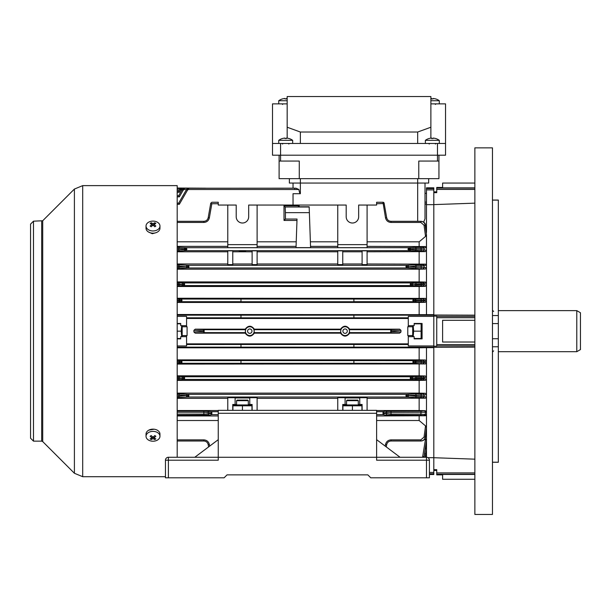 <?xml version="1.0" encoding="UTF-8"?>
<svg xmlns="http://www.w3.org/2000/svg" width="611" height="611" viewBox="0 0 611 611"><rect width="100%" height="100%" fill="white"/><g stroke="black" fill="none" stroke-linecap="round" stroke-linejoin="round"><path stroke-width="0.92" d="M251.976 404.948L232.913 404.948L232.913 405.796L251.976 405.796L251.976 405.017M249.624 405.177L248.31 404.994M242.445 410.348L242.445 405.796M251.976 410.348L251.976 405.796M232.913 410.348L232.913 405.796M342.893 331.162A2.2 2.2 0 0 0 345.093 333.362A2.2 2.2 0 0 0 347.292 331.162A2.2 2.2 0 0 0 345.093 328.962A2.2 2.2 0 0 0 342.893 331.162M247.577 331.162A2.2 2.2 0 0 0 249.777 333.362A2.2 2.2 0 0 0 251.976 331.162A2.2 2.2 0 0 0 249.777 328.962A2.2 2.2 0 0 0 247.577 331.162M246.989 244.644L237.9 244.644M242.445 250.961C238.091 251.045 238.091 251.136 242.445 251.22C246.798 251.136 246.798 251.045 242.445 250.961C238.091 251.045 238.091 251.136 242.445 251.22C246.798 251.136 246.798 251.045 242.445 250.961M384.12 203.226L384.12 203.226A1.176 1.176 0 0 0 382.967 202.256L376.62 202.256L376.62 205.052L358.657 205.052L358.657 216.783A6.232 6.232 0 0 1 352.425 223.015A6.232 6.232 0 0 1 346.193 216.783L346.193 205.052L248.677 205.052L248.677 216.783A6.232 6.232 0 0 1 242.445 223.015A6.232 6.232 0 0 1 236.213 216.783L236.213 205.052L218.249 205.052L218.249 203.723L211.841 203.723L209.352 217.852C208.618 220.693 206.793 222.228 203.868 222.45L177.19 222.45M426.478 188.585L433.81 188.585L433.81 187.821L426.478 187.821L426.478 232.455L425.439 225.115L426.478 234.716L425.531 236.434L424.057 225.238L420.849 222.45L391.002 222.45C388.077 222.228 386.251 220.693 385.518 217.852L382.967 202.256M376.62 203.723L384.174 203.532L386.671 217.684C387.252 219.929 388.695 221.144 391.002 221.319L420.849 221.319C423.247 221.503 424.698 222.771 425.21 225.123L426.478 234.716L426.478 314.665L433.81 314.665L433.81 347.147L353.891 347.147L353.891 344.467L186.576 344.505M433.81 347.147L433.81 347.659L426.478 347.659L426.478 414.67L425.531 415.763L420.849 415.274L385.518 415.113L383.021 414.625L383.021 411.692L376.62 411.692L376.62 414.67M376.62 414.625L383.021 414.625L384.174 413.448L391.002 414.105L420.849 414.105L426.478 414.67L426.478 457.272L408.881 457.272M408.293 326.763L408.293 316.361L433.81 316.361M410.875 282.916L411.692 282.893A1.176 1.016 86.5 0 1 412.708 284.069L410.172 284.237L411.379 284.382L410.913 285.558L410.172 284.237L410.875 282.916L183.995 282.916L184.698 284.237L183.995 285.558L183.491 284.382L184.698 284.237L182.162 284.069A1.176 1.016 -86.5 0 1 183.178 282.893L183.995 282.916L183.491 284.092M411.379 284.382L412.708 284.405A1.176 1.016 93.5 0 1 411.692 285.581L183.178 285.581A1.176 1.016 -93.5 0 1 182.162 284.405L183.491 284.382M407.086 266.495L406.575 265.319L407.4 265.296A1.176 1.016 86.5 0 1 408.415 266.472L405.872 266.64L407.086 266.786L406.62 267.962L405.872 266.64L406.575 265.319L188.295 265.319L188.998 266.64L188.295 267.962L187.783 266.786L188.998 266.64L186.454 266.472A1.176 1.016 -86.5 0 1 187.47 265.296L188.295 265.319L187.783 266.495M407.086 266.786L408.415 266.808A1.176 1.016 93.5 0 1 407.4 267.985L187.47 267.985A1.176 1.016 -93.5 0 1 186.454 266.808L187.783 266.786M409.584 248.876L408.904 247.699L409.454 247.684A1.176 1.016 86.5 0 1 410.47 248.853L407.927 249.166L409.584 249.464L408.935 250.632L407.927 249.166L408.904 247.699L185.965 247.699L186.943 249.166L185.965 250.632L185.286 249.464L186.943 249.166L184.4 248.853A1.176 1.016 -86.5 0 1 185.416 247.684L185.965 247.699L185.286 248.876M409.584 249.464L410.47 249.479A1.176 1.016 93.5 0 1 409.454 250.655L185.416 250.655A1.176 1.016 -93.5 0 1 184.4 249.479L185.286 249.464M410.875 376.766L411.692 376.743A1.176 1.016 86.5 0 1 412.708 377.919L410.172 378.087L411.379 378.232L410.913 379.408L410.172 378.087L410.875 376.766L183.995 376.766L184.698 378.087L183.995 379.408L183.491 378.232L184.698 378.087L182.162 377.919A1.176 1.016 -86.5 0 1 183.178 376.743L183.995 376.766L183.491 377.942M411.379 378.232L412.708 378.255A1.176 1.016 93.5 0 1 411.692 379.431L183.178 379.431A1.176 1.016 -93.5 0 1 182.162 378.255L183.491 378.232M407.086 395.538L406.575 394.362L407.4 394.339A1.176 1.016 86.5 0 1 408.415 395.516L405.872 395.684L407.086 395.829L406.62 397.005L405.872 395.684L406.575 394.362L188.295 394.362L188.998 395.684L188.295 397.005L187.783 395.829L188.998 395.684L186.454 395.516A1.176 1.016 -86.5 0 1 187.47 394.339L188.295 394.362L187.783 395.538M407.086 395.829L408.415 395.852A1.176 1.016 93.5 0 1 407.4 397.028L187.47 397.028A1.176 1.016 -93.5 0 1 186.454 395.852L187.783 395.829M391.743 330.864L390.742 329.696L399.64 329.161L400.961 330.307L391.743 330.864L390.742 332.628L390.719 329.696L349.293 329.696L349.66 333.163L399.64 333.163L390.742 332.628L349.293 332.628M177.19 338.861L180.711 338.861L180.711 336.661L186.576 336.661L186.576 345.963L177.19 345.963M210.696 412.86L203.868 412.211L203.868 414.105L208.198 413.945L210.696 413.448L211.849 411.692L211.849 414.625L209.352 415.113L177.19 415.274M218.249 414.625L211.849 414.625M358.29 404.482L359.757 404.482L359.757 397.7L367.089 397.7L367.089 410.348M345.093 397.96L359.757 397.96M248.31 404.482L249.777 404.482L249.777 397.7L257.109 397.7L257.109 410.348M235.113 397.96L249.777 397.96M414.006 300.222L413.502 299.046L414.327 299.023A1.176 1.016 86.5 0 1 415.343 300.2L412.799 300.368L414.006 300.513L413.502 301.689L412.799 300.368L413.502 299.046L353.891 299.046L353.891 301.742L240.978 301.742L240.978 299.046L181.368 299.046L182.07 300.368L181.368 301.689L180.864 300.513L182.07 300.368L179.527 300.2A1.176 1.016 -86.5 0 1 180.543 299.023L181.368 299.046L180.864 300.222M240.978 301.689L180.543 301.712A1.176 1.016 -93.5 0 1 179.527 300.536L180.864 300.513M414.006 300.513L415.343 300.536A1.176 1.016 93.5 0 1 414.327 301.712L353.891 301.689M414.006 361.811L413.502 360.635L414.327 360.612A1.176 1.016 86.5 0 1 415.343 361.788L412.799 361.956L414.006 362.102L413.502 363.278L412.799 361.956L413.502 360.635L240.978 360.582L240.978 363.278L181.33 363.278L180.864 362.102L182.07 361.956L181.368 363.278L180.543 363.301A1.176 1.016 -93.5 0 1 179.527 362.124L180.864 362.102M414.006 362.102L415.343 362.124A1.176 1.016 93.5 0 1 414.327 363.301L353.891 363.278L353.891 360.635M433.81 315.177L353.891 315.177L353.891 317.857L240.978 317.857L240.978 315.177L177.19 315.177M240.978 317.819L186.576 317.819M408.293 317.819L353.891 317.819M240.978 344.505L240.978 347.147L177.19 347.147M340.892 329.696L340.526 329.161L254.344 329.161L253.977 329.696L340.892 329.696L340.694 331.162A4.399 4.399 0 0 0 345.093 335.561A4.399 4.399 0 0 0 349.492 331.162A4.399 4.399 0 0 0 345.093 326.763A4.399 4.399 0 0 0 340.694 331.162L340.526 333.163L254.344 333.163C251.297 337.081 248.249 337.081 245.21 333.163L245.576 329.696L204.15 329.696L204.15 332.628L195.23 333.163L193.908 332.017L193.908 330.307L195.23 329.161L204.15 329.696L204.15 332.628L203.127 330.864L193.908 330.307M245.576 332.628L204.143 332.628M253.977 329.696L254.344 333.163M340.892 332.628L253.977 332.628M245.576 329.696L245.21 329.161L195.23 329.161M203.127 330.864L204.15 329.696M408.293 344.505L353.891 344.505M408.293 343.856L186.576 343.856M408.293 318.468L186.576 318.468M240.978 360.635L181.368 360.635L182.07 361.956L179.527 361.788A1.176 1.016 -86.5 0 1 180.543 360.612L181.368 360.635L180.864 361.811M240.978 363.278L353.891 363.278M426.478 347.659L419.146 347.819L419.146 359.871L425.363 360.009L426.478 361.231L424.126 361.704L424.103 362.3L426.478 362.789L425.455 363.942L177.19 364.08M425.455 363.942L414.327 363.301M422.972 360.49A1.176 1.153 -101.4 0 1 424.126 361.704L421.231 361.712L421.231 360.536L425.363 360.009M419.146 359.871L177.19 359.871M240.978 347.147L353.891 347.147M419.146 347.819L177.19 347.819M422.949 298.901A1.176 1.153 -101.6 0 1 424.103 300.024L421.216 300.123L421.216 298.947L425.455 298.382L426.478 299.535L424.103 300.024L424.126 300.62L426.478 301.093L425.363 302.315L419.146 302.453L177.19 302.453M414.327 299.023L415.533 298.947L416.213 300.612L424.126 300.62A1.176 1.153 101.4 0 1 422.972 301.834L414.327 301.712M353.891 299.046L240.978 299.046M425.455 298.382L177.19 298.244M353.891 315.177L240.978 315.177M426.478 314.665L177.19 314.505M227.781 205.052L227.781 247.654L257.109 247.654L257.109 205.052M227.781 246.37L177.19 246.37M425.531 246.561L426.478 247.654L421.086 248.486L421.086 247.318L425.531 246.561L367.089 246.37M337.761 205.052L337.761 247.654L367.089 247.654L367.089 205.052M337.761 246.37L310.548 246.37M296.052 246.37L257.109 246.37M310.579 247.631L309.166 206.785L310.579 247.631L296.022 247.631L297.022 219.044L296.022 247.631M299.146 206.785L299.153 205.785L298.153 206.785L309.166 206.785M293.036 205.052L293.036 193.71L300.368 193.71C299.879 193.702 299.39 192.305 298.909 189.509L188.295 189.509L187.783 188.448L186.454 189.654L188.998 188.188L188.295 189.509L188.998 188.188L188.379 188.257M433.81 188.585L433.81 189.899L426.478 189.899M433.81 189.899L433.81 204.654L426.478 204.654M337.761 410.348L337.761 397.7L345.093 397.7L345.093 404.482L342.748 404.482L342.748 410.348M227.781 410.348L227.781 397.7L235.113 397.7L235.113 404.482L232.768 404.482L232.768 410.348M252.122 410.348L252.122 404.482L249.777 404.482M362.102 410.348L362.102 404.482L359.757 404.482M235.113 404.482L236.579 404.482M345.093 404.482L346.559 404.482M362.102 251.793L342.748 251.793M362.102 250.831L367.089 250.831L367.089 264.624L362.102 264.624L362.102 250.831M422.827 247.264A1.176 1.161 -104.1 0 1 423.988 248.318L424.133 249.784L426.478 250.342L425.287 251.633L367.089 251.793M425.287 251.633L422.98 251.075L409.454 250.655M227.781 251.793L177.19 251.793M227.781 250.831L232.768 250.831L232.768 264.624L227.781 264.624L227.781 250.831M252.122 251.793L232.768 251.793M252.122 250.831L257.109 250.831L257.109 264.624L252.122 264.624L252.122 250.831M337.761 251.793L257.109 251.793M337.761 250.831L342.748 250.831L342.748 264.624L337.761 264.624L337.761 250.831M425.508 264.143L426.478 265.25L421.124 265.976L421.124 264.807L425.508 264.143L367.089 263.983M362.102 263.983L342.748 263.983M337.761 263.983L257.109 263.983M252.122 263.983L232.768 263.983M227.781 263.983L177.19 263.983M419.146 251.793L419.146 263.983M337.761 398.341L257.109 398.341M422.98 393.797A1.176 1.161 -102.3 0 1 424.141 395.057L421.231 395.019L421.231 393.851L425.317 393.278L426.478 394.553L424.141 395.057L424.026 396.493L426.478 397.074L425.508 398.181L367.089 398.341M425.508 398.181L421.124 397.517L421.124 396.348L424.026 396.493A1.176 1.161 -77.2 0 1 422.865 397.57M227.781 398.341L177.19 398.341M425.531 415.763L376.62 415.954M218.249 415.954L177.19 415.954M420.849 415.274L421.055 411.035L425.287 410.691L426.478 411.982L425.439 412.234L386.671 412.372A1.176 1.153 -101.2 0 0 385.518 411.195L383.028 411.692L384.174 413.448M419.146 398.341L419.146 410.531L425.287 410.691M419.146 410.531L376.62 410.531M218.249 411.692L211.849 411.692M218.249 410.531L177.19 410.531M376.62 460.205L376.62 457.272L426.478 457.272A2.933 2.933 90 0 1 429.411 460.205L429.411 477.802L370.755 477.802L426.478 477.802L426.478 460.205L376.62 460.205L376.62 457.272L203.585 457.272M284.023 220.449L283.985 205.785L285.207 207.007L285.413 212.666L285.429 219.044L284.023 220.449L296.954 220.449M283.985 205.785L299.153 205.785M337.761 241.811L310.388 241.811M296.213 241.811L257.109 241.811M425.531 236.434L419.146 241.811L367.089 241.811M227.781 241.811L177.19 241.811M419.146 241.811L419.146 246.37M218.249 420.513L177.19 420.513M425.531 425.89L426.478 427.608L425.21 437.201C424.698 439.553 423.247 440.821 420.849 441.005L420.849 439.874L424.057 437.086L425.531 425.89L419.146 420.513L376.62 420.513M211.849 203.723C211.91 201.981 211.91 201.981 211.849 203.723M218.249 203.723L218.249 202.256L211.902 202.256L210.749 203.226M427.944 457.67L433.81 457.67L433.81 474.503L429.411 474.503L429.411 477.802L426.478 477.802M433.81 345.963L408.293 345.963L408.293 336.661L414.159 336.661L414.159 338.861L422.079 338.861L422.079 323.463L414.159 323.463L414.159 325.663L408.293 325.663M433.81 472.425L429.411 472.425M399.64 329.161L349.66 329.161C346.62 325.243 343.573 325.243 340.526 329.161M391.743 331.46L400.961 332.017L400.961 330.307M400.961 332.017L399.64 333.163M340.526 333.163C343.565 337.081 346.613 337.081 349.66 333.163M245.21 333.163L195.23 333.163M254.344 329.161C251.304 325.243 248.257 325.243 245.21 329.161M433.81 347.659L433.81 457.67L433.81 347.659M177.19 316.361L186.576 316.361L186.576 325.663L180.711 325.663L180.711 323.463L177.19 323.463M186.576 336.661L186.576 335.561M186.576 326.763L186.576 325.663M349.66 329.161L349.293 329.696M177.19 188.028L206.014 188.188M179.39 189.899L177.19 189.899M422.972 376.46A1.176 1.153 -101.7 0 1 424.126 377.697L421.231 377.682L421.231 376.513L425.34 375.964L426.478 377.216L424.126 377.697L424.072 378.614L426.478 379.133L425.477 380.263L419.146 380.409L419.146 393.133L177.19 393.133M419.146 393.133L425.317 393.278M425.477 380.263L422.919 379.714L411.692 379.431M419.146 380.409L177.19 380.409M419.146 364.08L419.146 375.826L425.34 375.964M419.146 375.826L177.19 375.826M419.146 415.954L419.146 420.513M422.575 457.272L425.508 439.026L424.973 438.645M426.111 457.272L426.478 455.142L426.111 457.272M425.455 453.82L426.478 454.76L426.05 457.272M425.287 457.272L426.478 450.139L425.287 457.272M425.477 448.26L426.478 449.375L425.203 457.272M425.508 439.026L426.478 440.394L424.026 456.677L426.478 441.875L424.141 456.684M424.057 437.086L425.439 437.209L426.478 429.869L425.432 437.216C425.485 439.11 424.019 440.378 421.055 441.005C423.454 440.821 424.912 439.553 425.439 437.209M422.865 264.754A1.176 1.161 -102.8 0 1 424.026 265.831L424.141 267.267L426.478 267.771L425.317 269.046L419.146 269.191L177.19 269.191M425.317 269.046L407.4 267.985M177.19 286.498L419.146 286.498L425.34 286.36L422.972 285.864L411.692 285.581M425.477 282.061L426.478 283.191L421.185 283.832L421.185 282.664L425.477 282.061L419.146 281.915L177.19 281.915M422.919 282.61A1.176 1.153 -102 0 1 424.072 283.71L424.126 284.627L426.478 285.108L425.34 286.36M419.146 302.453L419.146 314.505M419.146 286.498L419.146 298.244M419.146 269.191L419.146 281.915M294.617 189.509L294.785 188.791M298.909 189.509L295.968 188.188L188.432 188.241M186.546 189.509L183.995 189.509L184.698 188.188L183.995 189.509L183.491 188.448L182.162 189.654L184.698 188.188L182.07 188.188L181.368 189.509L182.07 188.188L180.864 188.448L179.527 189.654L182.07 188.188L180.864 188.448L181.33 189.486L180.543 190.197L179.527 189.654L178.656 191.167L177.19 191.167L178.656 191.167L179.527 189.654M182.246 189.509L181.33 189.486M426.478 193.32L425.012 193.32L425.012 183.056L425.012 218.86L423.637 222.152M433.81 204.654L433.81 314.665L433.81 204.654M425.439 225.108C425.485 223.214 424.019 221.946 421.055 221.319C423.454 221.503 424.912 222.771 425.439 225.115L424.057 225.238M177.19 203.165L178.656 203.165L186.454 189.654L187.47 190.197L179.336 204.295L178.656 203.165M177.19 195.719L178.656 195.719L182.162 189.654L183.178 190.197L179.336 196.849L178.656 195.719M178.656 248.509L178.656 249.83L184.4 249.479L184.4 248.853L178.656 248.486L179.336 247.318L185.416 247.684M185.416 250.655L179.336 251.022L178.656 249.83M177.19 267.305L186.454 266.808L177.19 265.976M178.656 265.999L178.656 267.282M177.19 283.832L178.656 283.832L178.656 284.619L182.162 284.405L178.656 283.855L179.336 282.664L183.178 282.893M183.178 285.581L179.336 285.811L178.656 284.619M178.656 300.146L178.656 300.589L179.527 300.536L178.656 300.146L179.336 298.947L180.543 299.023M180.543 301.712L179.336 301.788L178.656 300.589M409.454 247.684L415.533 247.318L416.213 248.486L415.533 251.022M407.4 265.296L415.533 264.807L416.213 265.976L415.533 268.473M411.692 282.893L415.533 282.664L416.213 283.832L415.533 285.811M424.278 410.936A1.176 1.161 76.4 0 1 425.439 412.234L425.21 414.327A1.176 1.161 104.5 0 1 424.057 415.373M187.47 397.028L179.336 397.517L178.656 396.348L179.336 393.851L187.47 394.339M183.178 379.431L179.336 379.66L178.656 378.492L179.336 376.513L183.178 376.743M180.543 363.301L179.336 363.377L178.656 362.201L179.336 360.536L180.543 360.612M416.213 396.325L421.124 396.348L421.231 395.019L408.415 395.516L416.213 396.325L416.213 395.042M411.692 376.743L415.533 376.513L416.213 377.705L412.708 378.255L416.213 378.469L416.213 377.705M422.919 379.714A1.176 1.153 102 0 0 424.072 378.614L416.213 378.492L415.533 379.66M414.327 360.612L415.533 360.536L416.213 361.735L415.343 362.124L416.213 362.178L416.213 361.735M416.213 362.178L415.533 363.377M422.865 456.539L424.026 456.677L423.866 457.272M416.213 362.201L424.103 362.3A1.176 1.153 101.6 0 1 422.949 363.423M416.213 267.305L424.141 267.267A1.176 1.161 102.3 0 1 422.98 268.527M416.213 284.642L424.126 284.627A1.176 1.153 101.7 0 1 422.972 285.864M416.213 249.846L424.133 249.784A1.176 1.161 103.3 0 1 422.98 251.075M177.19 264.807L179.336 264.807L178.656 265.976M178.656 267.305L179.336 268.473L177.19 268.473M178.656 191.167L179.336 192.297L177.19 192.297M416.213 248.486L421.086 248.486L421.223 251.022M416.213 265.976L421.124 265.976L421.231 268.473M416.213 284.619L412.708 284.069L421.185 283.832L421.231 285.811M410.913 282.916L411.379 284.092M416.213 300.612L415.533 301.788M416.213 300.123L421.216 300.123L421.231 301.788M416.213 361.712L421.231 361.712L421.216 363.377M410.913 376.766L411.379 377.942M416.213 377.682L421.231 377.682L421.185 379.66M421.124 397.517L415.533 397.517L416.213 396.348M416.213 395.019L415.533 393.851L421.231 393.851M193.908 332.017L203.127 331.46M408.293 336.661L408.293 335.561M420.849 441.005L391.002 441.005C388.695 441.18 387.252 442.395 386.671 444.64L386.274 446.916M208.595 446.916L208.198 444.64C207.618 442.395 206.174 441.18 203.868 441.005L177.19 441.005M210.696 203.532L211.841 203.723L210.696 203.532L208.198 217.684L209.352 217.852M177.19 221.319L203.868 221.319C206.174 221.144 207.618 219.929 208.198 217.684M391.002 221.319L391.002 222.45L420.849 222.45L420.849 221.319M210.696 413.448L211.841 414.625M337.761 244.644L367.089 244.644M227.781 244.644L257.109 244.644M184.132 188.241L293.036 188.188L293.036 183.056L293.036 188.188L184.079 188.257M426.478 203.585L425.012 204.464L425.012 202.119L426.478 202.119M285.429 219.044L297.022 219.044M254.176 331.162A4.399 4.399 0 0 0 249.777 326.763A4.399 4.399 0 0 0 245.378 331.162A4.399 4.399 0 0 0 249.777 335.561A4.399 4.399 0 0 0 254.176 331.162M168.392 477.802L165.459 477.802L165.459 460.205A2.933 2.933 -90 0 1 168.392 457.272L218.249 457.272L218.249 460.205L168.392 460.205L168.392 477.802L224.115 477.802L227.048 474.869L367.822 474.869L370.755 477.802M297.435 474.869L367.822 474.869M224.115 477.802L227.048 474.869M400.083 457.272L376.62 439.676L376.62 457.272L376.62 410.348L218.249 410.348L218.249 460.205M376.62 413.28L218.249 413.28M194.787 457.272L218.249 439.676M429.411 477.802L429.411 460.205A2.933 2.933 90 0 0 426.478 457.272L426.478 460.205L429.411 460.205M418.772 178.656L438.942 178.656L438.942 161.06L418.772 161.06L418.772 178.656L279.105 178.656L279.105 155.194M299.275 178.656L299.275 161.06L279.105 161.06M438.942 155.194L438.942 161.06M428.678 183.056L428.678 178.656L428.678 183.056L289.37 183.056L289.37 178.656M181.688 325.663L181.2 331.162L177.19 331.162M180.711 323.83L177.19 323.83M180.711 338.494L177.19 338.494M181.2 331.162L181.688 336.661M182.177 325.663L182.177 336.661M346.559 400.671L347.147 400.083L357.702 400.083L358.29 400.671L346.559 400.671L346.559 404.627M580.45 312.748L580.45 349.576L576.784 351.692L576.784 310.632L580.45 312.748M433.81 316.101L436.743 316.101L436.743 346.223L433.81 346.223M474.869 342.023L442.608 342.023L442.608 320.301L474.869 320.301M498.332 200.049L492.466 200.049L498.332 200.049L498.332 462.275L492.466 462.275M474.869 147.862L474.869 514.462L492.466 514.462L492.466 147.862L474.869 147.862M442.608 187.455L436.743 187.455L436.743 192.671L433.81 192.671M474.869 203.15L433.81 204.609M474.869 183.056L442.608 183.056L442.608 187.867L474.869 187.867M433.81 315.032L474.869 315.161M474.869 347.163L433.81 347.292M433.81 469.653L436.743 469.653L436.743 474.869L442.608 474.869M433.81 457.715L474.869 459.174M474.869 474.457L442.608 474.457L442.608 479.268L474.869 479.268M278.738 143.463L278.738 140.331L292.669 140.331A11.731 11.731 0 0 0 289.018 138.514L289.018 138.514M278.738 140.331A11.731 11.731 0 0 1 282.389 138.514L282.389 138.514M286.422 138.537A11.403 9.875 0 0 0 284.986 138.537A11.403 9.875 0 0 1 286.422 138.537L286.422 138.078A11.708 11.708 0 0 1 289.011 138.537M282.397 138.537A11.708 11.708 0 0 1 284.986 138.078L284.986 138.537M187.088 326.763L187.088 335.561L187.088 326.763L182.177 326.763M437.476 161.06L437.476 143.463L445.541 143.463L445.541 155.194L272.506 155.194L272.506 103.87L287.17 103.87M430.877 138.155L430.877 127.225L417.68 132.029L300.368 132.029L287.17 127.225L287.17 138.155M430.877 127.225L430.877 96.538L287.17 96.538L287.17 127.225M417.68 132.029L417.68 143.463M300.368 132.029L300.368 143.463M272.506 143.463L280.571 143.463L280.571 161.06M437.476 143.463L280.571 143.463M430.877 103.87L445.541 103.87L445.541 143.463M412.692 325.663L412.692 336.661M413.189 336.661L413.67 331.162L413.181 325.663M414.159 323.83L421.109 323.83L421.109 338.494L414.159 338.494M421.109 331.162L413.67 331.162M148.305 231.897L152.261 233.715L155.102 232.944M33.483 221.182L30.55 224.115L30.55 438.209L33.483 441.142L33.483 221.182L42.709 220.754L74.405 189.059L82.699 185.622L177.19 185.622L177.19 457.272M154.117 429.212L148.824 430.129M278.738 103.87L278.738 100.739L287.17 100.739M278.738 100.739A11.731 11.731 0 0 1 282.389 98.921L282.389 98.921M286.422 98.944A11.403 9.875 0 0 0 284.986 98.944A11.403 9.875 0 0 1 286.422 98.944L286.422 98.486A11.708 11.708 0 0 1 287.17 98.562M282.397 98.944A11.708 11.708 0 0 1 284.986 98.486L284.986 98.944M425.378 143.463L425.378 140.331L439.309 140.331A11.731 11.731 0 0 0 435.658 138.514L435.658 138.514M425.378 140.331A11.731 11.731 0 0 1 429.029 138.514L429.029 138.514M433.062 138.537A11.403 9.875 0 0 0 431.626 138.537A11.403 9.875 0 0 1 433.062 138.537L433.062 138.078A11.708 11.708 0 0 1 435.651 138.537M429.037 138.537A11.708 11.708 0 0 1 431.626 138.078L431.626 138.537M236.579 400.671L237.167 400.083L247.722 400.083L248.31 400.671L236.579 400.671L236.579 404.627M146.029 226.032L146.029 228.247A6.965 4.926 0 0 0 148.068 231.729A6.965 4.926 0 0 0 155.66 232.799A6.965 4.926 0 0 0 159.96 228.247L159.96 226.032A6.965 4.926 0 0 0 157.921 222.549A6.965 4.926 0 0 0 148.068 222.549A6.965 4.926 0 0 0 146.029 226.032A6.965 4.926 0 0 0 148.068 229.515A6.965 4.926 0 0 0 157.921 229.515A6.965 4.926 0 0 0 159.96 226.032M151.169 222.755A11.403 8.966 97.4 0 0 150.65 223.091A11.403 8.966 97.4 0 0 150.146 223.473A11.708 5.858 54.7 0 1 151.979 224.443A11.708 5.858 125.3 0 0 150.146 226.055A11.403 0.909 37.9 0 1 151.169 226.78A11.708 5.858 -54.7 0 1 152.994 225.161A11.708 5.858 54.7 0 1 154.82 226.78A11.403 0.909 -37.9 0 1 155.339 226.406A11.403 0.909 -37.9 0 1 155.843 226.055A11.708 5.858 -125.3 0 0 154.01 224.443A11.708 5.858 -54.7 0 1 155.843 223.473A11.403 8.966 -97.4 0 0 154.82 222.755A11.708 5.858 125.3 0 0 152.994 223.725A11.708 5.858 -125.3 0 0 151.169 222.755L151.818 224.344M154.01 226.009L154.01 224.443M151.979 226.009L151.979 224.443M152.36 225.673L151.979 224.733M152.994 225.161L152.994 223.725M153.628 225.673L154.01 224.733M154.171 224.344L154.82 222.755M159.96 436.292L159.96 434.077A6.965 4.926 180 0 0 157.921 430.595A6.965 4.926 180 0 0 150.329 429.525A6.965 4.926 180 0 0 146.029 434.077L146.029 436.292A6.965 4.926 180 0 0 148.068 439.775A6.965 4.926 180 0 0 157.921 439.775A6.965 4.926 180 0 0 159.96 436.292A6.965 4.926 180 0 0 157.921 432.809A6.965 4.926 180 0 0 148.068 432.809A6.965 4.926 180 0 0 146.029 436.292M151.169 435.544A11.403 0.909 142.1 0 1 150.65 435.918A11.403 0.909 142.1 0 1 150.146 436.269A11.708 5.858 54.7 0 0 151.979 437.881A11.708 5.858 125.3 0 1 150.146 438.851A11.403 8.966 82.6 0 0 151.169 439.569A11.708 5.858 -54.7 0 0 152.994 438.599A11.708 5.858 54.7 0 0 154.82 439.569A11.403 8.966 -82.6 0 0 155.339 439.233A11.403 8.966 -82.6 0 0 155.843 438.851A11.708 5.858 -125.3 0 1 154.01 437.881A11.708 5.858 -54.7 0 0 155.843 436.269A11.403 0.909 -142.1 0 1 154.82 435.544A11.708 5.858 125.3 0 1 152.994 437.163A11.708 5.858 -125.3 0 1 151.169 435.544M154.01 436.315L154.01 437.881M153.628 436.651L154.01 437.591M154.171 437.98L154.82 439.569M152.994 437.163L152.994 438.599M152.36 436.651L151.979 437.591M151.818 437.98L151.169 439.569M151.979 436.315L151.979 437.881M407.781 335.561L407.781 326.763L407.781 335.561L412.692 335.561M430.877 100.739L439.309 100.739A11.731 11.731 0 0 0 435.658 98.921L435.658 98.921M433.062 98.944A11.403 9.875 0 0 0 431.626 98.944A11.403 9.875 0 0 1 433.062 98.944L433.062 98.486A11.708 11.708 0 0 1 435.651 98.944M430.877 98.562A11.708 11.708 0 0 1 431.626 98.486L431.626 98.944M361.956 404.948L342.893 404.948L342.893 405.796L361.956 405.796L361.956 405.017M359.604 405.177L358.29 404.994M352.425 410.348L352.425 405.796M361.956 410.348L361.956 405.796M342.893 410.348L342.893 405.796M384.12 413.158L382.967 413.158M179.336 363.377L177.19 363.377M415.533 360.536L421.231 360.536M177.19 360.536L179.336 360.536M179.336 301.788L177.19 301.788M425.363 302.315L422.972 301.834M415.533 298.947L421.216 298.947M177.19 298.947L179.336 298.947M177.19 247.318L179.336 247.318M415.533 247.318L421.086 247.318M179.336 251.022L177.19 251.022M179.336 264.807L187.47 265.296M415.533 264.807L421.124 264.807M415.533 397.517L407.4 397.028M179.336 397.517L177.19 397.517M385.518 411.195L421.055 411.035M177.19 411.035L203.868 411.035L211.841 411.692M188.249 189.486L187.47 190.197M179.336 204.295L177.19 204.295L179.336 204.295M177.19 439.874L203.868 439.874C206.793 440.096 208.618 441.631 209.352 444.472L209.642 446.129M420.849 439.874L391.002 439.874L420.849 439.874M385.228 446.129L385.518 444.472C386.251 441.631 388.077 440.096 391.002 439.874L391.002 441.005M429.411 473.739L433.81 473.739M180.596 188.585L177.19 188.585M177.19 393.851L179.336 393.851M407.4 394.339L415.533 393.851M179.336 379.66L177.19 379.66M177.19 376.513L179.336 376.513M415.533 376.513L421.231 376.513M187.47 267.985L179.336 268.473M179.336 285.811L177.19 285.811M177.19 282.664L179.336 282.664M415.533 282.664L421.185 282.664M183.957 189.486L183.178 190.197M179.336 196.849L177.19 196.849M180.543 190.197L179.336 192.297L180.543 190.197M178.656 248.486L177.19 248.486M177.19 249.846L178.656 249.846M177.19 284.642L178.656 284.642M178.656 300.123L177.19 300.123M177.19 300.612L178.656 300.612M416.213 300.589L415.343 300.536L416.213 300.146M416.213 267.282L408.415 266.808L416.213 265.999M416.213 248.509L410.47 248.853L410.47 249.479L416.213 249.83M177.19 396.348L178.656 396.348M178.656 395.019L177.19 395.019M177.19 378.492L182.162 378.255L178.656 377.705M178.656 377.682L177.19 377.682M177.19 362.201L178.656 362.201M178.656 361.712L177.19 361.712M178.656 361.735L179.527 361.788L178.656 362.178M178.656 395.042L186.454 395.516L178.656 396.325M384.174 412.86L386.671 412.372L386.671 413.945A1.176 1.153 -78.8 0 1 385.518 415.113M391.002 411.035L391.002 415.274M209.352 411.195A1.176 1.153 101.2 0 0 208.198 412.372L208.198 413.945A1.176 1.153 78.8 0 0 209.352 415.113M203.868 411.035L203.868 412.211L177.19 412.211M177.19 414.105L203.868 414.105L203.868 415.274M386.671 444.64L385.518 444.472M385.518 217.852L386.671 217.684M203.868 221.319L203.868 222.45M203.868 439.874L203.868 441.005M209.352 444.472L208.198 444.64M300.368 178.656L300.368 193.71M417.68 221.319L417.68 178.656M285.413 212.666L309.357 212.666M285.207 207.007L309.166 207.007M165.459 477.802L165.459 460.205L168.392 460.205L168.392 457.272M498.332 346.765L492.466 346.765M498.332 323.586L492.466 323.586M474.869 344.612L436.743 344.612M498.332 338.738L492.466 338.738M474.869 189.418L436.743 189.418M474.869 188.089L436.743 188.089M474.869 316.391L436.743 316.391M474.869 345.933L436.743 345.933M474.869 317.712L436.743 317.712M474.869 472.906L436.743 472.906M474.869 474.235L436.743 474.235M498.332 462.214L492.466 462.214M498.332 200.11L492.466 200.11M498.332 315.559L492.466 315.559M82.699 185.622L82.699 476.702L165.459 476.702M74.405 189.059L74.405 473.265L82.699 476.702M42.709 220.754L42.709 441.57L74.405 473.265M41.67 221.182L41.67 441.142L42.709 441.57M358.29 400.671L358.29 404.627M493.642 350.867L492.466 352.051M498.332 310.632L576.784 310.632M498.332 351.692L576.784 351.692M493.642 311.457L492.466 310.273M436.743 470.47L433.81 470.47M436.743 191.854L433.81 191.854M282.626 144.051L282.038 143.463M292.669 143.463L292.669 140.331M288.782 144.051L289.37 143.463M187.088 335.561L182.177 335.561M422.079 337.944L421.758 338.494M422.079 324.38L421.758 323.83M33.483 441.142L41.67 441.142M282.626 104.458L282.038 103.87M429.266 144.051L428.678 143.463M439.309 143.463L439.309 140.331M435.422 144.051L436.01 143.463M248.31 400.671L248.31 404.627M407.781 326.763L412.692 326.763M439.309 103.87L439.309 100.739M435.422 104.458L436.01 103.87"/></g></svg>

